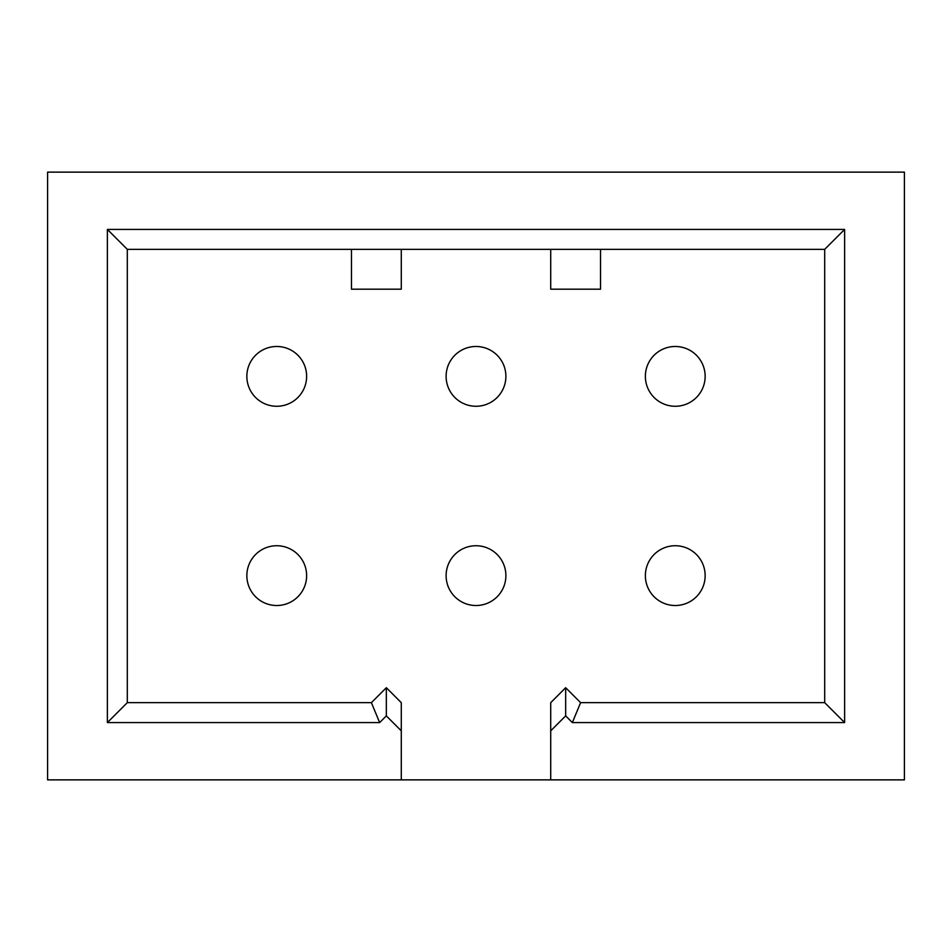 <?xml version="1.0" encoding="UTF-8"?>
<svg xmlns="http://www.w3.org/2000/svg" width="952" height="952" viewBox="0 0 952 952"><rect width="100%" height="100%" fill="white"/><g stroke="black" fill="none" stroke-linecap="round" stroke-linejoin="round"><path stroke-width="1.43" d="M401.28 779.866L904.4 779.866L904.4 172.133L47.6 172.133L47.6 779.866L401.28 779.866L401.28 730.827L386.333 715.892L379.646 722.58L107.374 722.58L107.374 229.42L844.626 229.42L844.626 722.58L572.354 722.58L565.667 715.892L550.72 730.827L550.72 702.659L565.667 687.713L565.667 715.892M401.28 730.827L401.28 702.659L386.333 687.713L371.387 702.659L127.306 702.659L127.306 249.341L107.374 229.42M127.306 702.659L107.374 722.58M550.72 779.866L550.72 730.827M386.333 687.713L386.333 715.892M371.387 702.659L379.646 722.58M127.306 249.341L824.694 249.341L824.694 702.659L844.626 722.58M824.694 249.341L844.626 229.42M246.854 376.373A29.893 29.893 0 0 0 276.746 406.266A29.893 29.893 0 0 0 306.627 376.373A29.893 29.893 0 0 0 276.746 346.48A29.893 29.893 0 0 0 246.854 376.373A29.893 29.893 0 0 0 276.746 406.266A29.893 29.893 0 0 0 306.627 376.373M505.893 376.373A29.893 29.893 0 0 0 476 346.48A29.893 29.893 0 0 0 446.107 376.373A29.893 29.893 0 0 0 476 406.266A29.893 29.893 0 0 0 505.893 376.373A29.893 29.893 0 0 0 476 346.48A29.893 29.893 0 0 0 446.107 376.373M705.146 376.373A29.893 29.893 0 0 0 675.254 346.48A29.893 29.893 0 0 0 645.373 376.373A29.893 29.893 0 0 0 675.254 406.266A29.893 29.893 0 0 0 705.146 376.373A29.893 29.893 0 0 0 675.254 346.48A29.893 29.893 0 0 0 645.373 376.373M306.627 575.627A29.893 29.893 0 0 0 276.746 545.734A29.893 29.893 0 0 0 246.854 575.627A29.893 29.893 0 0 0 276.746 605.52A29.893 29.893 0 0 0 306.627 575.627A29.893 29.893 0 0 0 276.746 545.734A29.893 29.893 0 0 0 246.854 575.627M505.893 575.627A29.893 29.893 0 0 0 476 545.734A29.893 29.893 0 0 0 446.107 575.627A29.893 29.893 0 0 0 476 605.52A29.893 29.893 0 0 0 505.893 575.627A29.893 29.893 0 0 0 476 545.734A29.893 29.893 0 0 0 446.107 575.627M705.146 575.627A29.893 29.893 0 0 0 675.254 545.734A29.893 29.893 0 0 0 645.373 575.627A29.893 29.893 0 0 0 675.254 605.52A29.893 29.893 0 0 0 705.146 575.627A29.893 29.893 0 0 0 675.254 545.734A29.893 29.893 0 0 0 645.373 575.627M600.533 249.341L600.533 289.194L550.72 289.194L550.72 249.341M824.694 702.659L580.613 702.659L572.354 722.58M580.613 702.659L565.667 687.713M401.28 249.341L401.28 289.194L351.466 289.194L351.466 249.341"/></g></svg>
